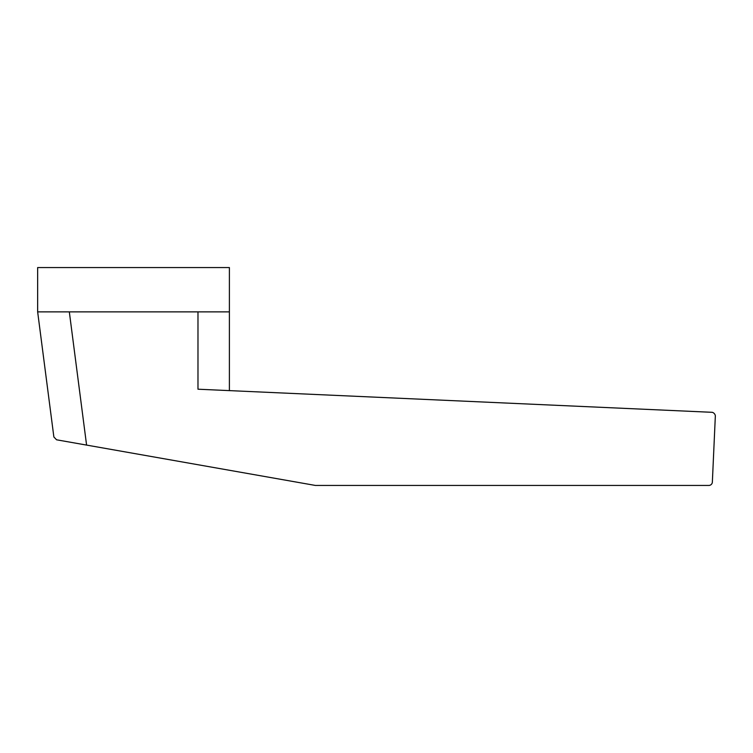 <?xml version="1.0" encoding="UTF-8"?>
<svg xmlns="http://www.w3.org/2000/svg" width="753" height="753" viewBox="0 0 753 753"><rect width="100%" height="100%" fill="white"/><g stroke="black" fill="none" stroke-linecap="round" stroke-linejoin="round"><path stroke-width="1.13" d="M37.65 311.874L229.392 311.874L229.392 267.569L37.65 267.569L37.65 311.874L53.868 436.975L56.569 439.799L86.586 445.089L69.323 311.874M197.983 311.874L197.983 389.207L229.392 390.619L229.392 311.874M197.983 389.207L712.338 412.324A4.377 4.377 0 0 1 715.35 415.76L712.366 481.835A3.53 3.53 0 0 1 709.044 485.431L315.338 485.431L86.586 445.089M56.569 439.799L53.868 436.975"/></g></svg>
